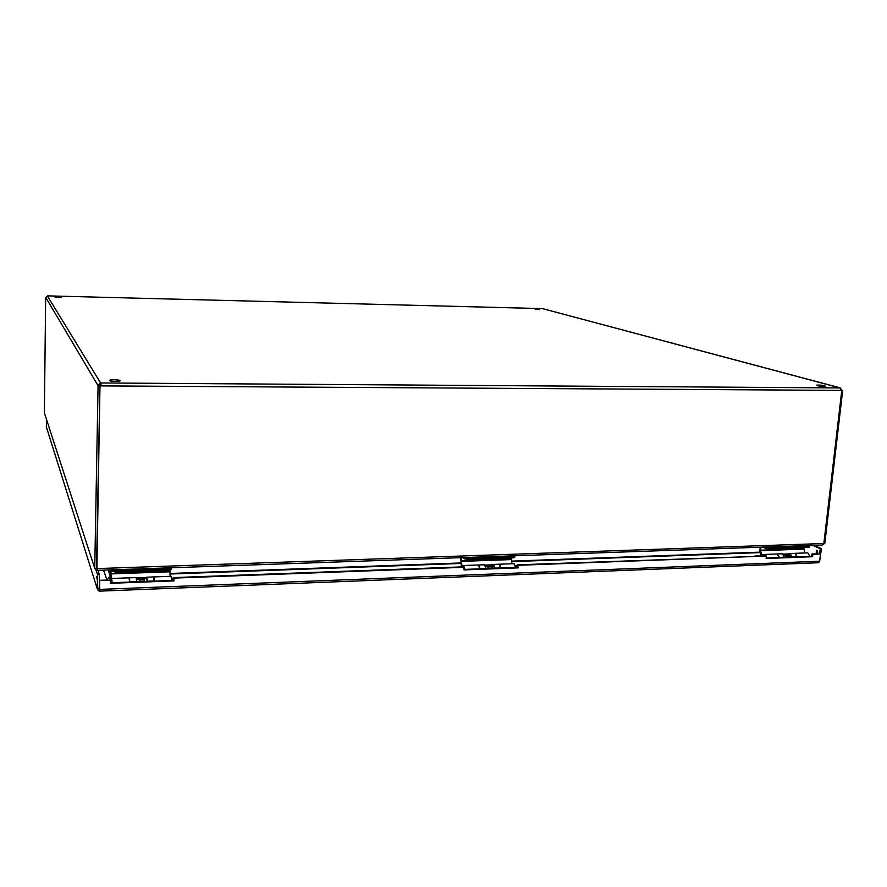 <?xml version="1.0" encoding="UTF-8"?>
<svg xmlns="http://www.w3.org/2000/svg" width="887" height="887" viewBox="0 0 887 887"><rect width="100%" height="100%" fill="white"/><g stroke="black" fill="none" stroke-linecap="round" stroke-linejoin="round"><path stroke-width="1.33" d="M464.112 569.421L517.465 567.414L517.664 564.819L518.086 567.868L464.078 569.92L463.69 566.826L173.763 577.592L173.675 580.386L110.387 582.781M518.086 567.868L517.465 567.414M517.664 564.819L766.412 556.038L518.285 565.285M766.191 558.023L811.716 556.304L811.993 553.898L820.497 554.031L812.88 554.308L812.603 556.714L766.146 558.477L766.412 556.038M99.71 591.019L99.499 580.353L110.431 580.475L99.499 580.353M464.256 567.292L174.018 578.102L173.941 580.907L110.376 583.313L110.431 580.475M812.603 556.714L811.716 556.304M812.88 554.308L811.993 553.898M820.497 554.031L819.666 561.227L99.51 589.411L99.677 580.874M817.182 550.572L817.415 553.688L817.792 552.679L816.495 550.284L816.173 553.743M97.071 579.244L96.827 576.339L97.071 579.244M819.666 561.227L817.825 562.657M46.545 427.501L46.346 418.93M97.914 570.33L99.322 574.588L97.537 574.643L97.271 588.868L98.468 590.786L99.666 591.019M99.488 589.334L99.322 574.588M99.045 588.802L97.271 588.868L46.257 426.603M96.051 570.075L97.537 574.643M819.377 561.97L821.484 548.698L814.155 545.339M819.655 553.632L820.22 548.743L812.913 545.383M820.22 548.743L821.484 548.698M115.354 381.399C110.576 381.21 108.791 380.778 109.977 380.091C112.793 379.181 122.849 380.19 119.557 381.055L115.354 381.399M58.243 297.433L54.717 296.912L61.314 297.289L58.243 297.433M823.823 386.422C818.823 386.133 816.506 385.69 816.849 385.08C821.916 385.013 824.777 385.435 825.442 386.322L823.823 386.422M539.207 309.685L535.127 309.097L539.207 309.685M110.853 577.515L109.068 579.998M136.631 579.521L139.481 579.422M171.812 578.213L173.741 578.147M485.721 566.527L487.95 566.438M515.325 565.418L517.62 565.329M784.108 555.406L785.86 555.34M172.932 578.967L173.719 578.934M515.946 566.128L517.564 566.061M103.546 570.13L106.961 580.076M110.797 576.339L110.176 575.752L107.083 580.065M108.125 569.975L110.176 575.752L110.742 575.02M110.431 569.886L110.321 575.031L108.513 569.953M823.602 544.274L824.211 543.276M97.359 570.23L96.894 568.589L823.846 543.509L821.805 544.973M96.738 568.5L94.643 568.068L95.896 570.019L97.038 570.175M44.683 413.785L94.643 568.068M823.846 543.509L841.73 390.879L840.067 387.918L842.284 390.712M47.632 295.87L45.647 297.633L44.394 412.876M96.772 568.589L99.976 386.189L96.894 568.589M823.956 543.287L824.843 543.254L842.65 390.712L841.408 390.701M542.999 308.743L542.101 308.609M542.223 308.598L47.554 295.87L542.29 308.609M841.685 390.003L841.053 389.992M542.5 308.632L840.111 387.952M96.539 568.334L99.921 386.277L98.091 386.266L97.903 385.413L100.885 382.951L101.085 385.9L100.519 384.681L99.854 386.277M841.142 390.38L101.085 385.9L100.153 386.477M840.067 387.918L100.885 382.951L100.852 384.725M99.976 386.189L100.907 385.601M98.058 386.3L94.743 568.401M99.743 385.424L97.903 385.413L45.725 297.422M47.377 295.881L100.553 382.907L100.519 384.681M112.128 569.831L115.365 570.485L168.519 568.622L171.036 567.78M765.548 547.035L768.962 547.567L808.789 545.627M110.42 580.874L111.141 579.976L110.298 580.098M143.894 579.1L144.592 581.484M172.788 578.712L172.987 580.42M105.886 580.109L100.142 580.32M111.651 579.965L111.973 582.726M112.128 582.715L111.684 578.479L111.407 579.976M129.58 582.06L129.081 577.836L111.707 578.479M154.072 578.391L154.327 581.118M154.515 581.118L153.739 577.37M171.646 580.464L171.025 576.295L153.983 576.916M115.221 570.596L115.188 571.938L111.884 571.173L111.917 569.842L115.221 570.596L168.863 568.711L171.346 567.769M110.764 569.875L110.964 579.998M111.163 579.976L110.919 569.875M170.149 576.328L169.905 569.931M146.588 577.592L136.41 577.969M171.335 568.024L171.014 569.598L168.818 570.042L168.863 568.711M115.188 571.938L168.818 570.042M111.407 569.853L111.884 571.173M146.521 577.969L136.487 578.335M787.756 555.14L788.898 555.096M759.161 555.861L754.97 556.016M766.379 558.012L766.313 556.958M765.98 555.827L764.35 554.453L763.097 555.717M779.13 557.535L777.067 553.987L764.45 554.453M797.358 556.848L795.195 553.322M809.898 556.371L807.78 552.856L795.373 553.311M768.996 547.656L768.874 548.809L765.259 548.188L765.381 547.035L768.996 547.656L808.212 546.281L809.121 546.137L808.866 545.527M760.137 547.224L759.926 551.004L761.068 555.783M761.966 555.75L760.547 550.661L760.846 547.201M804.742 552.967L803.91 547.567M789.352 553.876L783.254 554.098M809.044 546.835L808.079 547.423L808.212 546.281M768.874 548.809L808.079 547.423M763.086 547.124L765.259 548.188M789.097 554.209L783.554 554.408M779.473 557.513L777.289 553.987M784.418 557.335L782.345 553.787L777.522 553.965M788.798 554.807L790.106 553.51L792.191 557.036M797.103 556.848L795.007 553.322L790.217 553.499M791.492 557.069L789.951 554.774M785.538 557.291L785.882 555.207L789.33 555.074L790.018 555.473L789.774 557.125M785.882 555.207L786.558 555.595L786.314 557.258M786.558 555.595L790.018 555.473M129.934 582.038L129.28 578.147M136.709 581.783L136.188 577.581L129.469 577.825M146.444 578.668L146.787 577.182L147.331 581.384M154.05 581.129L153.484 576.938L146.81 577.182M129.48 579.211L129.768 582.049M147.153 581.395L146.743 578.657M139.403 581.684L139.492 579.255L144.204 579.089L144.315 581.495M139.492 579.255L139.592 581.672M139.658 579.743L144.381 579.566M490.988 566.183L491.775 566.15M515.591 565.906L516.068 567.458M458.113 567.037L453.235 567.214M464.245 567.458L464.489 569.41M464.965 569.387L463.591 565.529L462.748 566.86M479.778 568.833L478.37 564.975L463.657 565.518M500.978 568.035L499.403 564.232M515.535 567.48L514.05 563.666L499.592 564.199M467.793 558.222L467.704 559.464L464.2 558.777L464.289 557.546L467.793 558.222L513.373 556.626L514.815 555.783M460.752 557.668L461.373 566.915M461.983 566.893L461.229 557.646M511.91 563.744L511.322 557.923M493.006 564.808L485.134 565.108M514.715 557.003L513.285 557.845L513.373 556.626M467.704 559.464L513.285 557.845M462.737 557.601L464.2 558.777M492.817 565.163L485.344 565.44M464.478 557.535L467.837 558.123L513.008 556.537L514.549 555.794M480.189 568.822L478.614 565.019M485.943 568.6L484.513 564.753L478.847 564.964M492.618 565.817L493.527 564.42L494.968 568.257M500.678 568.046L499.215 564.21L493.604 564.42M494.48 568.279L493.416 565.784M487.728 568.534L487.972 566.294L491.975 566.139L492.274 568.356M487.972 566.294L488.271 568.512M488.438 566.726L492.451 566.571M99.078 587.261L99.355 588.125M760.292 552.601L511.577 561.626M460.852 563.467L170.016 574.022M169.982 573.479L460.774 562.957M511.5 561.127L760.181 552.124M115.365 570.485L115.388 569.72M168.541 567.857L168.519 568.622M768.962 547.567L769.029 546.913M807.902 545.56L807.824 546.204M110.853 573.911L169.883 571.793M110.842 573.368L169.872 571.261M761.656 555.251L763.341 555.195M761.512 554.907L763.618 554.83M760.547 550.661L803.822 549.108M760.525 550.195L803.788 548.654M766.556 548.587L765.836 548.41M779.473 557.38L784.418 557.202M792.191 556.903L797.103 556.714M786.37 556.947L789.818 556.814M129.934 581.883L136.709 581.628M147.331 581.229L154.05 580.974M139.614 581.307L144.326 581.129M461.772 566.349L462.903 566.305M461.672 565.973L463.092 565.917M461.029 561.382L511.256 559.586M461.007 560.872L511.245 559.087M467.837 558.123L467.881 557.424M513.063 555.839L513.008 556.537M480.189 568.678L485.943 568.456M494.968 568.112L500.678 567.902M488.305 568.179L492.318 568.024M818.346 562.735L99.688 591.141M99.388 589.301L99.056 588.281M109.977 380.091L109.966 380.811M97.193 570.352L822.393 545.05M840.222 387.874L542.622 308.643M136.642 579.677L139.481 579.577M144.293 578.745L146.898 578.657M172.876 578.767L171.535 578.069M171.047 568.268L171.014 569.598M784.163 555.539L785.849 555.473M788.332 554.83L790.55 554.752M809.121 546.137L808.999 547.268M485.754 566.66L487.939 566.582M491.387 565.862L493.826 565.762M514.748 556.382L514.66 557.601"/></g></svg>
